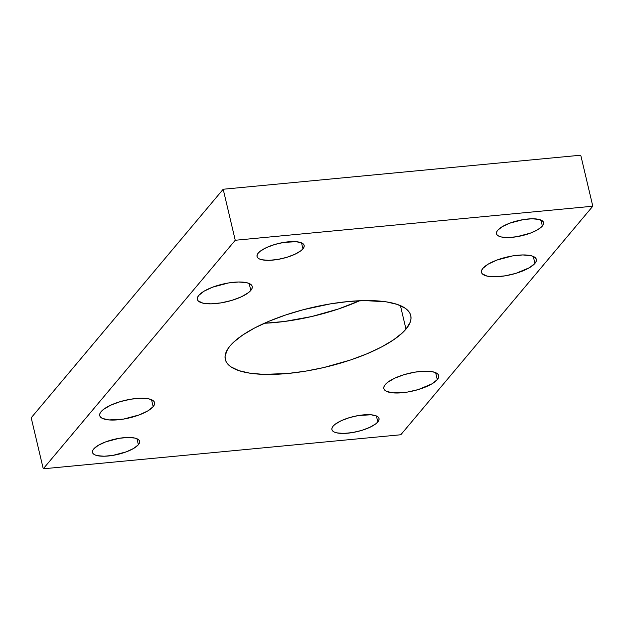 <?xml version="1.0" encoding="UTF-8"?>
<svg xmlns="http://www.w3.org/2000/svg" width="624" height="624" viewBox="0 0 624 624"><rect width="100%" height="100%" fill="white"/><g stroke="black" fill="none" stroke-linecap="round" stroke-linejoin="round"><path stroke-width="0.94" d="M264.35 323.263A95.293 30.553 166.7 0 0 359.65 300.737L338.403 308.989L311.704 316.532L284.513 321.477L264.35 323.263M405.982 329.137A95.293 30.553 -13.3 0 1 306.189 371.054A95.293 30.553 -13.3 0 1 225.295 359.424A95.293 30.553 -13.3 0 1 230.077 345.883L227.542 349.362L225.092 355.961L225.209 359.011L226.216 361.85L228.111 364.455L230.864 366.803L238.867 370.633L249.912 373.183L263.578 374.369L287.804 373.487L305.542 371.163L323.762 367.544L350.462 360.009L366.842 353.855L381.35 347.084L393.416 339.94L402.597 332.701L405.982 329.137L410.186 322.273L410.966 319.051L410.849 316.001L409.843 313.162L407.948 310.557L405.194 308.209L397.192 304.387L386.147 301.829L364.829 300.589L348.254 301.532L330.517 303.857L303.225 309.722L285.597 315.011L269.217 321.157L254.709 327.928L242.642 335.072L233.462 342.311L230.077 345.883A95.293 30.553 -13.3 0 1 329.87 303.958A95.293 30.553 -13.3 0 1 410.764 315.588A95.293 30.553 -13.3 0 1 405.982 329.137L400.421 305.612L405.982 329.137M437.291 379.618A28.189 9.04 -13.3 0 1 407.768 392.02A28.189 9.04 -13.3 0 1 383.838 388.58A28.189 9.04 -13.3 0 1 385.25 384.571L384.01 386.599L383.815 388.456L384.673 390.07L386.552 391.373L393.05 392.878L407.573 392.051L418.291 389.571L431.886 383.877L437.291 379.618L438.532 377.59L438.727 375.734L437.869 374.119L433.157 371.865L425.116 371.171L414.96 372.138L404.251 374.618L394.602 378.238L387.496 382.45L385.25 384.571A28.189 9.04 -13.3 0 1 414.773 372.169A28.189 9.04 -13.3 0 1 438.703 375.609A28.189 9.04 -13.3 0 1 437.291 379.618L435.646 372.661L437.291 379.618M534.932 263.39A28.189 9.04 -13.3 0 1 505.409 275.792A28.189 9.04 -13.3 0 1 481.478 272.353A28.189 9.04 -13.3 0 1 482.89 268.343L481.65 270.371L481.455 272.228L482.313 273.842L487.024 276.097L495.066 276.791L505.222 275.824L515.931 273.343L529.526 267.657L534.932 263.39L536.172 261.362L536.375 259.506L535.509 257.899L533.629 256.589L530.798 255.645L522.756 254.951L512.608 255.91L496.837 260.091L488.296 264.085L482.89 268.343A28.189 9.04 -13.3 0 1 512.413 255.941A28.189 9.04 -13.3 0 1 536.344 259.381A28.189 9.04 -13.3 0 1 534.932 263.39L533.286 256.433L534.932 263.39M153.169 406.669A28.189 9.04 -13.3 0 1 123.646 419.071A28.189 9.04 -13.3 0 1 99.715 415.631A28.189 9.04 -13.3 0 1 101.127 411.622L99.887 413.65L99.684 415.506L100.55 417.113L102.43 418.423L108.927 419.929L123.451 419.102L139.222 414.921L147.763 410.927L153.169 406.669L154.409 404.641L154.604 402.784L153.746 401.17L149.035 398.915L140.993 398.221L130.837 399.188L120.128 401.669L110.479 405.288L103.373 409.5L101.127 411.622A28.189 9.04 -13.3 0 1 130.65 399.22A28.189 9.04 -13.3 0 1 154.58 402.659A28.189 9.04 -13.3 0 1 153.169 406.669L151.523 399.711L153.169 406.669M250.809 290.441A28.189 9.04 -13.3 0 1 221.286 302.843A28.189 9.04 -13.3 0 1 197.356 299.403A28.189 9.04 -13.3 0 1 198.767 295.394L197.527 297.422L197.332 299.278L198.19 300.893L202.901 303.147L210.943 303.841L221.099 302.874L231.808 300.394L241.457 296.774L248.563 292.562L250.809 290.441L252.049 288.413L252.252 286.556L251.386 284.95L249.506 283.639L246.675 282.695L238.633 281.993L228.485 282.961L212.714 287.141L204.173 291.135L198.767 295.394A28.189 9.04 -13.3 0 1 228.29 282.992A28.189 9.04 -13.3 0 1 252.221 286.432A28.189 9.04 -13.3 0 1 250.809 290.441L249.163 283.483L250.809 290.441M377.809 421.925A24.211 7.761 -13.3 0 1 352.451 432.572A24.211 7.761 -13.3 0 1 331.898 429.624A24.211 7.761 -13.3 0 1 333.115 426.176L332.046 427.924L331.874 429.515L332.615 430.895L334.23 432.019L336.664 432.838L343.567 433.43L352.287 432.604L361.491 430.474L369.775 427.362L375.882 423.751L377.809 421.925L378.877 420.178L379.049 418.587L378.308 417.206L376.693 416.083L371.108 414.788L358.636 415.498L349.432 417.635L341.149 420.74L335.041 424.351L333.115 426.176A24.211 7.761 -13.3 0 1 358.472 415.529A24.211 7.761 -13.3 0 1 379.025 418.486A24.211 7.761 -13.3 0 1 377.809 421.925L376.397 415.951L377.809 421.925M138.38 444.717A24.211 7.761 -13.3 0 1 113.022 455.372A24.211 7.761 -13.3 0 1 92.469 452.416A24.211 7.761 -13.3 0 1 93.686 448.976L92.617 450.715L92.446 452.314L93.187 453.695L94.801 454.818L97.235 455.629L104.138 456.23L112.858 455.395L126.407 451.807L133.739 448.383L138.38 444.717L139.448 442.978L139.62 441.386L138.879 439.998L137.264 438.875L134.831 438.064L127.92 437.463L119.207 438.298L105.659 441.886L98.327 445.318L93.686 448.976A24.211 7.761 -13.3 0 1 119.044 438.321A24.211 7.761 -13.3 0 1 139.597 441.277A24.211 7.761 -13.3 0 1 138.38 444.717L136.968 438.742L138.38 444.717M542.373 226.036A24.211 7.761 -13.3 0 1 517.015 236.691A24.211 7.761 -13.3 0 1 496.462 233.735A24.211 7.761 -13.3 0 1 497.679 230.295L496.61 232.034L496.439 233.633L497.18 235.014L498.794 236.137L501.228 236.948L508.139 237.549L516.851 236.714L530.4 233.126L537.732 229.702L542.373 226.036L543.442 224.297L543.613 222.706L542.872 221.317L538.824 219.383L531.921 218.782L523.201 219.617L509.652 223.205L502.32 226.637L497.679 230.295A24.211 7.761 -13.3 0 1 523.037 219.64A24.211 7.761 -13.3 0 1 543.59 222.596A24.211 7.761 -13.3 0 1 542.373 226.036L540.961 220.061L542.373 226.036M302.944 248.836A24.211 7.761 -13.3 0 1 277.586 259.483A24.211 7.761 -13.3 0 1 257.033 256.534A24.211 7.761 -13.3 0 1 258.25 253.087L257.182 254.834L257.01 256.425L257.751 257.806L259.366 258.929L261.799 259.748L268.702 260.341L277.423 259.514L286.627 257.377L294.91 254.272L301.018 250.661L302.944 248.836L304.013 247.088L304.184 245.497L303.443 244.117L301.829 242.993L296.244 241.699L283.772 242.408L274.568 244.546L266.284 247.65L260.177 251.261L258.25 253.087A24.211 7.761 -13.3 0 1 283.608 242.44A24.211 7.761 -13.3 0 1 304.161 245.388A24.211 7.761 -13.3 0 1 302.944 248.836L301.532 242.861L302.944 248.836M223.189 189.244L235.248 240.263L43.259 468.796L31.2 417.784L223.189 189.244L580.741 155.204L592.8 206.216L580.741 155.204L223.189 189.244L235.248 240.263L592.8 206.216L235.248 240.263L43.259 468.796L400.811 434.756L592.8 206.216L400.811 434.756L43.259 468.796L31.2 417.784L223.189 189.244"/></g></svg>
